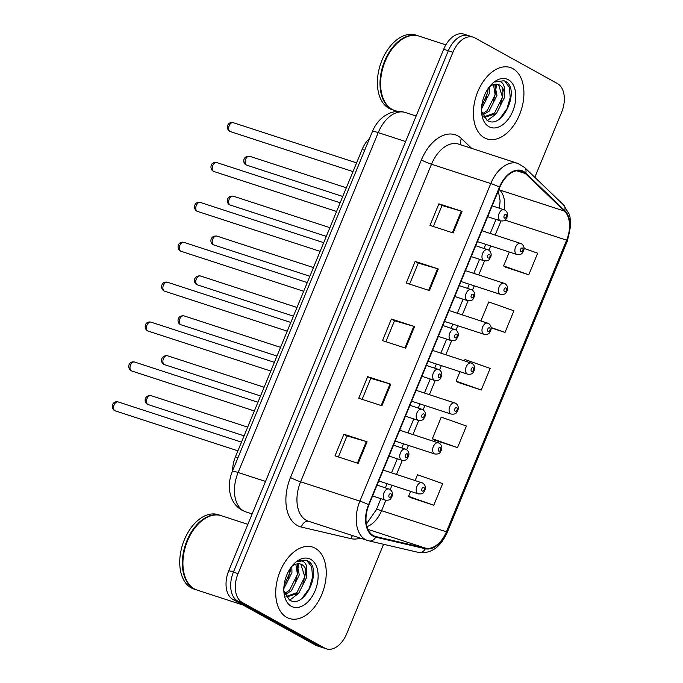 <?xml version="1.0" encoding="UTF-8"?>
<svg xmlns="http://www.w3.org/2000/svg" width="683" height="683" viewBox="0 0 683 683"><rect width="100%" height="100%" fill="white"/><g stroke="black" fill="none" stroke-linecap="round" stroke-linejoin="round"><path stroke-width="1.02" d="M232.664 470.578A23.47 14.736 -71.9 0 1 235.413 456.884L362.144 149.423A23.47 14.736 -71.9 0 1 369.605 138.333M286.732 617.372A37.548 23.581 108.1 0 0 289.344 618.508A37.548 23.581 108.1 0 0 322.658 592.246A37.548 23.581 108.1 0 0 315.222 548.244A37.548 23.581 108.1 0 0 312.618 547.1A37.548 23.581 108.1 0 0 279.304 573.361A37.548 23.581 108.1 0 0 286.732 617.372A37.548 23.581 108.1 0 0 289.344 618.508A37.548 23.581 108.1 0 0 322.658 592.246A37.548 23.581 108.1 0 0 315.222 548.244A37.548 23.581 108.1 0 0 312.618 547.1A37.548 23.581 108.1 0 0 279.304 573.361A37.548 23.581 108.1 0 0 286.732 617.372M484.409 137.778A37.548 23.581 108.1 0 0 487.013 138.914A37.548 23.581 108.1 0 0 520.335 112.661A37.548 23.581 108.1 0 0 512.899 68.65A37.548 23.581 108.1 0 0 510.286 67.515A37.548 23.581 108.1 0 0 476.973 93.767A37.548 23.581 108.1 0 0 484.409 137.778A37.548 23.581 108.1 0 0 487.013 138.914A37.548 23.581 108.1 0 0 520.335 112.661A37.548 23.581 108.1 0 0 512.899 68.65A37.548 23.581 108.1 0 0 510.286 67.515A37.548 23.581 108.1 0 0 476.973 93.767A37.548 23.581 108.1 0 0 484.409 137.778M373.328 535.592A25.032 15.718 -71.9 0 1 368.922 504.848L499.811 187.287A25.032 15.718 -71.9 0 1 521.479 171.177A25.032 15.718 -71.9 0 1 525.483 173.619L564.474 211.107A25.032 15.718 -71.9 0 1 566.608 240.16L446.392 531.826A25.032 15.718 -71.9 0 1 425.552 548.159L375.889 536.573A25.032 15.718 -71.9 0 1 375.069 536.351A25.032 15.718 -71.9 0 1 373.328 535.592M373.089 536.164A25.664 16.11 108.1 0 0 375.718 537.18L425.381 548.756A25.664 16.11 108.1 0 0 446.742 532.014L566.958 240.348A25.664 16.11 108.1 0 0 564.764 210.569L525.782 173.089A25.664 16.11 108.1 0 0 499.461 187.091L368.572 504.66A25.664 16.11 108.1 0 0 373.089 536.164M534.823 177.315L561.58 112.396A23.47 14.736 108.1 0 0 557.448 83.574L474.881 37.881A23.47 14.736 108.1 0 0 473.251 37.172L468.623 35.661A23.47 14.736 108.1 0 0 448.313 50.755L233.424 572.115A23.47 14.736 108.1 0 0 237.556 600.938L320.122 646.63A23.47 14.736 108.1 0 0 321.753 647.339A23.47 14.736 108.1 0 1 320.122 646.63L237.556 600.938A23.47 14.736 108.1 0 1 233.424 572.115L448.313 50.755A23.47 14.736 108.1 0 1 468.623 35.661A23.47 14.736 108.1 0 1 470.254 36.37M433.355 226.5L442.012 205.498L461.298 211.115A6.258 0.589 22.4 0 1 462.05 211.354L438.896 203.807L429.991 225.407L453.145 232.954L462.05 211.354M442.003 205.523L438.896 203.807M415.153 261.41L418.252 263.126L437.555 268.726A6.258 0.589 22.4 0 1 438.307 268.957L415.153 261.41L406.248 283.018L429.402 290.565L438.307 268.957M338.375 456.936L347.032 435.933L366.319 441.551A6.258 0.589 22.4 0 1 367.07 441.781L343.916 434.234L335.012 455.843L358.165 463.39L367.07 441.781M347.024 435.959L343.916 434.234M367.659 376.632L370.767 378.348L390.061 383.94A6.258 0.589 22.4 0 1 390.813 384.179L367.659 376.632L358.754 398.232L381.917 405.779L390.813 384.179M385.861 341.722L394.518 320.72L413.813 326.337A6.258 0.589 22.4 0 1 414.564 326.568L391.41 319.021L382.506 340.621L405.659 348.168L414.564 326.568M394.509 320.737L391.41 319.021M473.251 37.172A23.47 14.736 108.1 0 0 452.94 52.267L238.051 573.626A23.47 14.736 108.1 0 0 242.183 602.44L324.749 648.141A23.47 14.736 108.1 0 0 326.38 648.85A23.47 14.736 108.1 0 0 346.691 633.756L383.564 544.283M505.625 267.198L528.762 274.805L537.666 253.197L524.032 248.39M434.397 440.023L457.525 447.63L466.429 426.021L441.252 417.151L432.348 438.751L434.601 440.151M410.654 497.634L433.782 505.232L442.686 483.632L417.509 474.753L415.144 480.499M491.137 327.883L505.019 332.408L513.915 310.808L488.746 301.929L480.917 320.916M458.139 382.42L481.267 390.019L490.172 368.419L465.003 359.54L464.474 360.812M370.775 378.322L362.118 399.324M418.269 263.109L409.612 284.111M459.992 371.697L456.099 381.14L458.344 382.548M481.267 390.019L456.099 381.14M457.525 447.63L432.348 438.751M410.662 491.376L408.605 496.362L410.859 497.762M433.782 505.232L408.605 496.362M505.019 332.408L491.111 327.507M509.322 252.01L503.584 265.926L505.838 267.326M528.762 274.805L503.584 265.926M468.623 35.661L463.988 34.15A23.47 14.736 108.1 0 0 443.677 49.244L228.788 570.604A23.47 14.736 108.1 0 0 232.92 599.426L315.486 645.119A23.47 14.736 108.1 0 0 317.117 645.828L326.38 648.85M247.861 524.348L221.352 515.708A39.119 24.562 108.1 0 0 197.549 524.792A39.119 24.562 108.1 0 0 183.223 568.726A39.119 24.562 108.1 0 0 194.39 588.908A39.119 24.562 108.1 0 0 197.105 590.086L243.199 605.112M197.464 524.885A38.726 24.315 108.1 0 0 197.378 524.979A38.726 24.315 108.1 0 0 183.198 568.469A38.726 24.315 108.1 0 0 183.215 568.597M221.061 515.614A39.119 24.562 108.1 0 0 220.78 515.52A39.119 24.562 108.1 0 0 186.075 542.874A39.119 24.562 108.1 0 0 193.81 588.712A39.119 24.562 108.1 0 0 196.533 589.899A39.119 24.562 108.1 0 0 196.824 589.992M220.78 515.52L218.167 514.675A39.119 24.562 108.1 0 0 183.471 542.02A39.119 24.562 108.1 0 0 191.206 587.867A39.119 24.562 108.1 0 0 193.929 589.053L196.533 589.899M291.82 566.412L291.948 572.567L283.838 588.609M290.266 568.427L290.113 571.961L284.017 585.903M297.003 563.885L299.299 574.958L291.368 590.838L284.99 594.543M295.824 564.184L297.464 574.36L289.532 590.24L284.563 593.476M283.846 590.889L289.302 599.845C304.533 610.337 322.478 570.057 308.639 561.426L306.317 560.291L297.233 561.622C300.281 560.197 302.825 560.606 304.849 562.852C306.547 564.85 307.145 567.88 306.641 571.936A17.681 11.107 108.1 0 0 301.903 564.636A17.681 11.107 108.1 0 0 300.674 564.107A17.681 11.107 108.1 0 0 292.162 566.147M306.641 571.936L306.65 577.357L298.719 593.237L286.988 596.848L285.998 596.455M300.204 563.97L300.887 564.312L304.814 576.759L296.883 592.639L286.092 596.498M291.299 606.282A25.51 16.016 108.1 0 0 315.145 590.65A25.51 16.016 108.1 0 0 310.654 559.326A25.51 16.016 108.1 0 0 293.357 564.474A25.51 16.016 108.1 0 0 284.017 593.126A25.51 16.016 108.1 0 0 291.299 606.282M305.924 560.171L307.06 560.709L311.687 566.899L312.558 577.067L309.288 588.43L301.895 598.53M305.13 567.923L305.207 574.668L302.919 583.777M297.464 563.817L297.856 572.269L295.568 581.378M290.651 567.872L288.217 578.979M297.865 593.988L289.72 600.101M298.292 563.757L298.881 567.556M445.845 44.856L419.029 36.114A39.119 24.562 108.1 0 0 395.226 45.198A39.119 24.562 108.1 0 0 380.901 89.132A39.119 24.562 108.1 0 0 392.068 109.314A39.119 24.562 108.1 0 0 394.783 110.492L397.617 111.423M395.133 45.291A38.726 24.315 108.1 0 0 395.047 45.385A38.726 24.315 108.1 0 0 380.875 88.875A38.726 24.315 108.1 0 0 380.883 89.003M418.739 36.028A39.119 24.562 108.1 0 0 418.448 35.926A39.119 24.562 108.1 0 0 383.744 63.28A39.119 24.562 108.1 0 0 391.487 109.126A39.119 24.562 108.1 0 0 394.202 110.304A39.119 24.562 108.1 0 0 394.492 110.398M418.448 35.926L415.845 35.081A39.119 24.562 108.1 0 0 381.14 62.435A39.119 24.562 108.1 0 0 388.883 108.273A39.119 24.562 108.1 0 0 391.598 109.459L394.202 110.304M489.498 86.818L489.626 92.973L481.506 109.015M487.944 88.833L487.782 92.376L481.694 106.309M494.68 84.299L496.976 95.372L489.037 111.252L482.659 114.949M493.502 84.59L495.141 94.766L487.201 110.646L482.241 113.882M481.524 111.295L486.979 120.259C502.21 130.743 520.147 90.463 506.316 81.84L503.994 80.696L494.91 82.028C497.958 80.603 500.494 81.012 502.526 83.258C504.225 85.255 504.822 88.286 504.319 92.342A17.681 11.107 108.1 0 0 499.572 85.051A17.681 11.107 108.1 0 0 498.342 84.513A17.681 11.107 108.1 0 0 489.839 86.553M504.319 92.342L504.327 97.763L496.387 113.643L484.665 117.254L483.675 116.861M497.873 84.376L498.564 84.718L502.492 97.165L494.552 113.045L483.76 116.904M488.977 126.697A25.51 16.016 108.1 0 0 512.822 111.056A25.51 16.016 108.1 0 0 508.331 79.732A25.51 16.016 108.1 0 0 491.034 84.88A25.51 16.016 108.1 0 0 481.694 113.532A25.51 16.016 108.1 0 0 488.977 126.697M503.602 80.577L504.737 81.115L509.356 87.304L510.227 97.473L506.957 108.836L499.572 118.936M502.799 88.329L502.876 95.074L500.596 104.183M495.132 84.222L495.525 92.675L493.246 101.784M488.319 88.278L485.895 99.394M495.542 114.394L487.397 120.507M495.969 84.163L496.55 87.962M237.966 457.721L235.413 456.884M364.696 150.251L362.144 149.423M360.393 538.144A39.119 24.562 -71.9 0 1 351.028 538.656L301.365 527.071A39.119 24.562 -71.9 0 1 290.48 477.502L421.368 159.933A7.82 0.734 -157.6 0 0 431.502 164.227L300.614 481.797A31.29 19.653 108.1 0 0 306.121 520.215A31.29 19.653 108.1 0 0 308.298 521.163L367.574 540.484A31.29 19.653 -71.9 0 1 365.396 539.544A31.29 19.653 -71.9 0 1 359.89 501.117A7.82 0.734 22.4 0 1 368.572 504.66M421.368 159.933A39.119 24.562 -71.9 0 1 457.943 135.951A39.119 24.562 -71.9 0 1 461.486 138.589L471.637 148.348M458.583 144.096A31.29 19.653 108.1 0 0 431.502 164.227L490.778 183.548A31.29 19.653 -71.9 0 1 517.859 163.416L458.583 144.096M425.381 548.756A7.82 6.079 -76.9 0 1 418.653 552.462L368.991 540.885A7.82 6.079 -76.9 0 1 368.598 540.774A31.29 19.653 -71.9 0 1 367.574 540.484L368.991 540.885A7.82 6.079 -76.9 0 0 375.718 537.18M418.653 552.462C430.913 553.981 440.433 547.331 447.203 532.509A7.82 0.734 -157.6 0 0 446.742 532.014M566.958 240.348A7.82 0.734 22.4 0 1 567.419 240.851L570.749 225.39L569.998 217.1L569.221 214.24L563.603 204.985L524.612 167.506L517.859 163.416M564.764 210.569A7.82 5.823 -46.1 0 0 563.603 204.985M525.782 173.089A7.82 5.823 -46.1 0 0 524.612 167.506M499.461 187.091A7.82 0.734 -157.6 0 0 490.778 183.548L359.89 501.117L300.614 481.797A7.82 0.734 -157.6 0 1 290.48 477.502M452.94 52.267L443.677 49.244M238.051 573.626L228.788 570.604M242.183 602.44L232.92 599.426M324.749 648.141L315.486 645.119M351.028 538.656A7.82 6.079 103.1 0 1 352.539 535.592M301.365 527.071A7.82 6.079 103.1 0 1 308.682 521.291M460.948 144.864A7.82 5.823 133.9 0 1 461.486 138.589M566.608 240.16L505.027 220.088M504.327 209.809A25.032 15.718 108.1 0 0 499.64 189.976L498.974 189.328M564.474 211.107L499.64 189.976A14.078 10.484 133.9 0 1 498.829 189.661M525.483 173.619L516.8 170.793M375.889 536.573L374.275 536.053M425.552 548.159L367.958 529.385M366.959 526.619A25.032 15.718 108.1 0 0 381.566 510.688L385.852 500.28M446.392 531.826L381.566 510.688A14.078 1.315 -157.6 0 0 376.367 509.655L380.892 498.684M390.258 489.6L392.025 485.306M396.516 474.42L402.296 460.385M406.701 449.704L408.468 445.41M412.959 434.525L418.739 420.489M423.144 409.809L424.911 405.514M429.402 394.637L435.182 380.602M439.587 369.913L441.355 365.618M445.845 354.742L451.625 340.706M456.031 330.017L457.798 325.731M462.289 314.846L468.068 300.81M472.474 290.13L474.241 285.836M478.732 274.95L484.512 260.915M488.917 250.234L490.684 245.94M495.175 235.054L500.955 221.019M413.813 326.337L404.908 347.929M390.061 383.94L381.165 405.54M366.319 441.551L357.422 463.142M437.555 268.726L428.651 290.318M461.298 211.115L452.402 232.707M405.634 141.552L378.211 132.613A15.649 1.46 -157.6 0 0 372.44 131.46C375.104 124.972 379.125 119.798 384.512 115.939L388.601 113.609C394.082 111.124 399.649 110.748 405.292 112.482A31.29 19.653 108.1 0 0 378.211 132.613L238.119 472.499A31.29 19.653 108.1 0 0 243.635 510.927A31.29 19.653 108.1 0 0 245.803 511.874L252.147 513.94M265.542 481.438L238.119 472.499A15.649 1.46 -157.6 0 0 232.348 471.355L372.44 131.46M114.906 410.714A4.696 2.945 108.1 0 0 115.239 410.859L114.496 410.534C110.381 407.768 112.302 400.579 118.142 401.928A4.696 2.945 108.1 0 0 113.984 405.215A4.696 2.945 108.1 0 0 114.906 410.714M372.577 495.978L385.425 500.161A5.865 3.688 -71.9 0 1 385.016 499.982A5.865 3.688 -71.9 0 1 383.855 493.109A5.865 3.688 -71.9 0 1 389.062 489.002A5.865 3.688 -71.9 0 1 389.472 489.182M389.395 497.326A1.955 1.229 108.1 0 0 391.222 496.131A1.955 1.229 108.1 0 0 390.881 493.724A1.955 1.229 108.1 0 0 389.054 494.927A1.955 1.229 108.1 0 0 389.395 497.326M118.475 402.074A4.696 2.945 108.1 0 0 118.142 401.928L241.492 442.14M151.378 395.781A4.696 2.945 108.1 0 0 151.045 395.645A4.696 2.945 108.1 0 0 146.888 398.923A4.696 2.945 108.1 0 0 147.81 404.43A4.696 2.945 108.1 0 0 148.143 404.567L244.087 435.848M378.758 480.977L418.329 493.877A5.865 3.688 -71.9 0 1 417.919 493.698A5.865 3.688 -71.9 0 1 416.758 486.825A5.865 3.688 -71.9 0 1 421.966 482.719A5.865 3.688 -71.9 0 1 422.376 482.898M423.784 487.44A1.955 1.229 108.1 0 0 421.957 488.644A1.955 1.229 108.1 0 0 422.299 491.043A1.955 1.229 108.1 0 0 424.126 489.839A1.955 1.229 108.1 0 0 423.784 487.44M131.349 370.818A4.696 2.945 108.1 0 0 131.682 370.963L130.94 370.638C126.825 367.872 128.746 360.684 134.585 362.033A4.696 2.945 108.1 0 0 130.427 365.32A4.696 2.945 108.1 0 0 131.349 370.818M389.02 456.082L401.869 460.265A5.865 3.688 -71.9 0 1 401.459 460.094A5.865 3.688 -71.9 0 1 400.298 453.213A5.865 3.688 -71.9 0 1 405.506 449.115A5.865 3.688 -71.9 0 1 405.915 449.286M405.839 457.431A1.955 1.229 108.1 0 0 407.666 456.235A1.955 1.229 108.1 0 0 407.324 453.836A1.955 1.229 108.1 0 0 405.497 455.032A1.955 1.229 108.1 0 0 405.839 457.431M134.918 362.178A4.696 2.945 108.1 0 0 134.585 362.033L257.935 402.244M147.793 330.922A4.696 2.945 108.1 0 0 148.126 331.067L147.383 330.743C143.268 327.977 145.189 320.788 151.028 322.145A4.696 2.945 108.1 0 0 146.871 325.424A4.696 2.945 108.1 0 0 147.793 330.922M405.463 416.186L418.312 420.378A5.865 3.688 -71.9 0 1 417.902 420.199A5.865 3.688 -71.9 0 1 416.741 413.317A5.865 3.688 -71.9 0 1 421.949 409.219A5.865 3.688 -71.9 0 1 422.359 409.399M422.282 417.544A1.955 1.229 108.1 0 0 424.109 416.34A1.955 1.229 108.1 0 0 423.767 413.941A1.955 1.229 108.1 0 0 421.94 415.136A1.955 1.229 108.1 0 0 422.282 417.544M151.361 322.282A4.696 2.945 108.1 0 0 151.028 322.145L274.378 362.349M164.236 291.035A4.696 2.945 108.1 0 0 164.569 291.171L163.826 290.856C159.711 288.089 161.632 280.892 167.472 282.25A4.696 2.945 108.1 0 0 163.314 285.528A4.696 2.945 108.1 0 0 164.236 291.035M421.906 376.29L434.755 380.482A5.865 3.688 -71.9 0 1 434.345 380.303A5.865 3.688 -71.9 0 1 433.184 373.43A5.865 3.688 -71.9 0 1 438.392 369.324A5.865 3.688 -71.9 0 1 438.802 369.503M438.725 377.648A1.955 1.229 108.1 0 0 440.552 376.444A1.955 1.229 108.1 0 0 440.211 374.045A1.955 1.229 108.1 0 0 438.384 375.24A1.955 1.229 108.1 0 0 438.725 377.648M167.805 282.386A4.696 2.945 108.1 0 0 167.472 282.25L290.821 322.453M180.679 251.139A4.696 2.945 108.1 0 0 181.012 251.276L180.269 250.96C176.154 248.194 178.075 240.997 183.915 242.354A4.696 2.945 108.1 0 0 179.757 245.632A4.696 2.945 108.1 0 0 180.679 251.139M438.349 336.403L451.198 340.586A5.865 3.688 -71.9 0 1 450.789 340.407A5.865 3.688 -71.9 0 1 449.627 333.535A5.865 3.688 -71.9 0 1 454.835 329.428A5.865 3.688 -71.9 0 1 455.245 329.607M455.168 337.752A1.955 1.229 108.1 0 0 456.995 336.557A1.955 1.229 108.1 0 0 456.654 334.149A1.955 1.229 108.1 0 0 454.827 335.353A1.955 1.229 108.1 0 0 455.168 337.752M184.248 242.499A4.696 2.945 108.1 0 0 183.915 242.354L307.265 282.557M167.822 355.894A4.696 2.945 108.1 0 0 167.489 355.749A4.696 2.945 108.1 0 0 163.331 359.027A4.696 2.945 108.1 0 0 164.253 364.534A4.696 2.945 108.1 0 0 164.586 364.671L260.53 395.952M395.201 441.081L434.772 453.982A5.865 3.688 -71.9 0 1 434.362 453.802A5.865 3.688 -71.9 0 1 433.201 446.93A5.865 3.688 -71.9 0 1 438.409 442.823A5.865 3.688 -71.9 0 1 438.819 443.002M440.228 447.544A1.955 1.229 108.1 0 0 438.401 448.748A1.955 1.229 108.1 0 0 438.742 451.147A1.955 1.229 108.1 0 0 440.569 449.952A1.955 1.229 108.1 0 0 440.228 447.544M184.265 315.998A4.696 2.945 108.1 0 0 183.932 315.853A4.696 2.945 108.1 0 0 179.774 319.14A4.696 2.945 108.1 0 0 180.696 324.638A4.696 2.945 108.1 0 0 181.029 324.784L276.974 356.056M411.644 401.194L451.215 414.086A5.865 3.688 -71.9 0 1 450.806 413.907A5.865 3.688 -71.9 0 1 449.645 407.034A5.865 3.688 -71.9 0 1 454.852 402.927A5.865 3.688 -71.9 0 1 455.262 403.107M456.671 407.657A1.955 1.229 108.1 0 0 454.844 408.852A1.955 1.229 108.1 0 0 455.185 411.251A1.955 1.229 108.1 0 0 457.012 410.056A1.955 1.229 108.1 0 0 456.671 407.657M200.708 276.103A4.696 2.945 108.1 0 0 200.375 275.958A4.696 2.945 108.1 0 0 196.217 279.245A4.696 2.945 108.1 0 0 197.139 284.743A4.696 2.945 108.1 0 0 197.472 284.888L293.417 316.161M428.087 361.298L467.659 374.19A5.865 3.688 -71.9 0 1 467.249 374.019A5.865 3.688 -71.9 0 1 466.088 367.138A5.865 3.688 -71.9 0 1 471.296 363.04A5.865 3.688 -71.9 0 1 471.705 363.211M473.114 367.761A1.955 1.229 108.1 0 0 471.287 368.957A1.955 1.229 108.1 0 0 471.629 371.356A1.955 1.229 108.1 0 0 473.456 370.16A1.955 1.229 108.1 0 0 473.114 367.761M197.122 211.243A4.696 2.945 108.1 0 0 197.455 211.388L196.713 211.064C192.597 208.298 194.518 201.109 200.358 202.458A4.696 2.945 108.1 0 0 196.2 205.745A4.696 2.945 108.1 0 0 197.122 211.243M454.793 296.507L467.642 300.691A5.865 3.688 -71.9 0 1 467.232 300.511A5.865 3.688 -71.9 0 1 466.071 293.639A5.865 3.688 -71.9 0 1 471.279 289.532A5.865 3.688 -71.9 0 1 471.688 289.712M471.611 297.856A1.955 1.229 108.1 0 0 473.439 296.661A1.955 1.229 108.1 0 0 473.097 294.253A1.955 1.229 108.1 0 0 471.27 295.457A1.955 1.229 108.1 0 0 471.611 297.856M200.682 202.603A4.696 2.945 108.1 0 0 200.358 202.458L323.708 242.67M213.566 171.348A4.696 2.945 108.1 0 0 213.89 171.493L213.156 171.168C209.041 168.402 210.962 161.214 216.801 162.563A4.696 2.945 108.1 0 0 212.635 165.849A4.696 2.945 108.1 0 0 213.566 171.348M471.236 256.612L484.085 260.795A5.865 3.688 -71.9 0 1 483.675 260.624A5.865 3.688 -71.9 0 1 482.514 253.743A5.865 3.688 -71.9 0 1 487.722 249.645A5.865 3.688 -71.9 0 1 488.132 249.816M488.055 257.961A1.955 1.229 108.1 0 0 489.882 256.765A1.955 1.229 108.1 0 0 489.54 254.366A1.955 1.229 108.1 0 0 487.713 255.562A1.955 1.229 108.1 0 0 488.055 257.961M217.126 162.708A4.696 2.945 108.1 0 0 216.801 162.563L340.151 202.774M230.009 131.452A4.696 2.945 108.1 0 0 230.333 131.597L229.599 131.281C225.484 128.506 227.405 121.318 233.244 122.675A4.696 2.945 108.1 0 0 229.078 125.954A4.696 2.945 108.1 0 0 230.009 131.452M487.679 216.716L500.528 220.908A5.865 3.688 -71.9 0 1 500.118 220.729A5.865 3.688 -71.9 0 1 498.957 213.847A5.865 3.688 -71.9 0 1 504.165 209.749A5.865 3.688 -71.9 0 1 504.575 209.929M504.498 218.073A1.955 1.229 108.1 0 0 506.325 216.87A1.955 1.229 108.1 0 0 505.983 214.471A1.955 1.229 108.1 0 0 504.156 215.666A1.955 1.229 108.1 0 0 504.498 218.073M233.569 122.812A4.696 2.945 108.1 0 0 233.244 122.675L356.594 162.878M217.151 236.207A4.696 2.945 108.1 0 0 216.818 236.07A4.696 2.945 108.1 0 0 212.661 239.349A4.696 2.945 108.1 0 0 213.583 244.847A4.696 2.945 108.1 0 0 213.916 244.992L309.86 276.265M444.531 321.403L484.102 334.303A5.865 3.688 -71.9 0 1 483.692 334.124A5.865 3.688 -71.9 0 1 482.531 327.242A5.865 3.688 -71.9 0 1 487.739 323.144A5.865 3.688 -71.9 0 1 488.149 323.324M489.557 327.866A1.955 1.229 108.1 0 0 487.73 329.061A1.955 1.229 108.1 0 0 488.072 331.468A1.955 1.229 108.1 0 0 489.899 330.265A1.955 1.229 108.1 0 0 489.557 327.866M233.595 196.311A4.696 2.945 108.1 0 0 233.262 196.175A4.696 2.945 108.1 0 0 229.104 199.453A4.696 2.945 108.1 0 0 230.026 204.96A4.696 2.945 108.1 0 0 230.359 205.096L326.303 236.378M460.974 281.507L500.545 294.407A5.865 3.688 -71.9 0 1 500.135 294.228A5.865 3.688 -71.9 0 1 498.974 287.355A5.865 3.688 -71.9 0 1 504.182 283.249A5.865 3.688 -71.9 0 1 504.592 283.428M506.001 287.97A1.955 1.229 108.1 0 0 504.174 289.174A1.955 1.229 108.1 0 0 504.515 291.573A1.955 1.229 108.1 0 0 506.342 290.369A1.955 1.229 108.1 0 0 506.001 287.97M250.038 156.424A4.696 2.945 108.1 0 0 249.705 156.279A4.696 2.945 108.1 0 0 245.547 159.566A4.696 2.945 108.1 0 0 246.469 165.064A4.696 2.945 108.1 0 0 246.802 165.201L342.746 196.482M477.417 241.611L516.988 254.511A5.865 3.688 -71.9 0 1 516.579 254.332A5.865 3.688 -71.9 0 1 515.417 247.459A5.865 3.688 -71.9 0 1 520.625 243.353A5.865 3.688 -71.9 0 1 521.035 243.532M522.444 248.074A1.955 1.229 108.1 0 0 520.617 249.278A1.955 1.229 108.1 0 0 520.958 251.677A1.955 1.229 108.1 0 0 522.785 250.482A1.955 1.229 108.1 0 0 522.444 248.074M447.203 532.509L567.419 240.851M366.378 524.032L376.367 509.655M385.374 487.807L387.073 483.684M391.555 472.807L397.335 458.788M401.817 447.911L403.516 443.796M407.999 432.911L413.778 418.892M418.261 408.016L419.96 403.901M424.442 393.015L430.222 379.005M434.704 368.12L436.403 364.005M440.885 353.128L446.665 339.109M451.147 328.224L452.846 324.109M457.328 313.232L463.108 299.214M467.59 288.337L469.289 284.213M473.771 273.337L479.551 259.318M484.034 248.441L485.733 244.326M490.215 233.441L495.995 219.422M499.444 208.213L500.101 200.776L498.317 190.916M245.803 511.874L241.995 510.218C236.719 507.162 233.065 502.662 231.016 496.72L229.881 492.375C228.694 485.289 229.514 478.288 232.348 471.355M405.292 112.482L416.16 116.025M115.239 410.859L237.906 450.84M385.425 500.161C391.427 500.639 390.599 498.138 392.136 496.165C393.015 493.416 392.264 491.145 389.882 489.361L377.067 485.092M247.673 427.14L151.045 395.645C144.19 394.919 143.746 402.569 147.4 404.251L148.143 404.567M383.248 470.1L422.786 483.077C425.168 484.862 425.919 487.124 425.039 489.882C423.503 491.845 424.331 494.355 418.329 493.877M131.682 370.963L254.349 410.944M401.869 460.265C407.871 460.743 407.042 458.242 408.579 456.27C409.459 453.521 408.707 451.25 406.325 449.465L393.51 445.205M148.126 331.067L270.792 371.057M418.312 420.378C424.314 420.848 423.486 418.346 425.022 416.382C425.902 413.625 425.15 411.354 422.768 409.569L409.954 405.309M164.569 291.171L287.236 331.161M434.755 380.482C440.757 380.96 439.929 378.45 441.466 376.487C442.345 373.729 441.594 371.467 439.212 369.682L426.397 365.414M181.012 251.276L303.679 291.265M451.198 340.586C457.2 341.065 456.372 338.563 457.909 336.591C458.788 333.833 458.037 331.571 455.655 329.787L442.84 325.518M264.116 387.244L167.489 355.749C160.633 355.023 160.189 362.673 163.843 364.355L164.586 364.671M399.692 430.205L439.229 443.182C441.611 444.966 442.362 447.237 441.483 449.986C439.946 451.958 440.774 454.46 434.772 453.982M280.559 347.348L183.932 315.853C177.076 315.128 176.632 322.777 180.286 324.459L181.029 324.784M416.135 390.309L455.672 403.286C458.054 405.07 458.805 407.341 457.926 410.09C456.389 412.062 457.217 414.564 451.215 414.086M297.003 307.461L200.375 275.958C193.52 275.24 193.076 282.882 196.73 284.563L197.472 284.888M432.578 350.413L472.115 363.39C474.497 365.174 475.248 367.445 474.369 370.195C472.832 372.167 473.66 374.668 467.659 374.19M286.057 596.541L286.988 596.848M483.735 116.947L484.665 117.254M197.455 211.388L320.122 251.37M467.642 300.691C473.643 301.169 472.815 298.667 474.352 296.695C475.231 293.946 474.48 291.675 472.098 289.891L459.283 285.622M213.89 171.493L336.565 211.474M484.085 260.795C490.087 261.273 489.259 258.772 490.795 256.799C491.675 254.05 490.923 251.779 488.541 249.995L475.727 245.735M230.333 131.597L353.009 171.587M500.528 220.908C506.521 221.386 505.702 218.876 507.238 216.912C508.118 214.155 507.367 211.884 504.985 210.099L492.161 205.839M313.446 267.565L216.818 236.07C209.963 235.345 209.519 242.994 213.173 244.676L213.916 244.992M449.021 310.517L488.558 323.503C490.94 325.279 491.692 327.55 490.812 330.307C489.276 332.271 490.104 334.781 484.102 334.303M329.889 227.67L233.262 196.175C226.406 195.449 225.962 203.099 229.616 204.78L230.359 205.096M465.465 270.63L505.002 283.607C507.384 285.392 508.135 287.654 507.256 290.412C505.719 292.384 506.547 294.885 500.545 294.407M346.332 187.774L249.705 156.279C242.849 155.553 242.405 163.203 246.059 164.885L246.802 165.201M481.908 230.734L521.445 243.711C523.827 245.496 524.578 247.767 523.699 250.516C522.162 252.488 522.99 254.99 516.988 254.511"/></g></svg>

